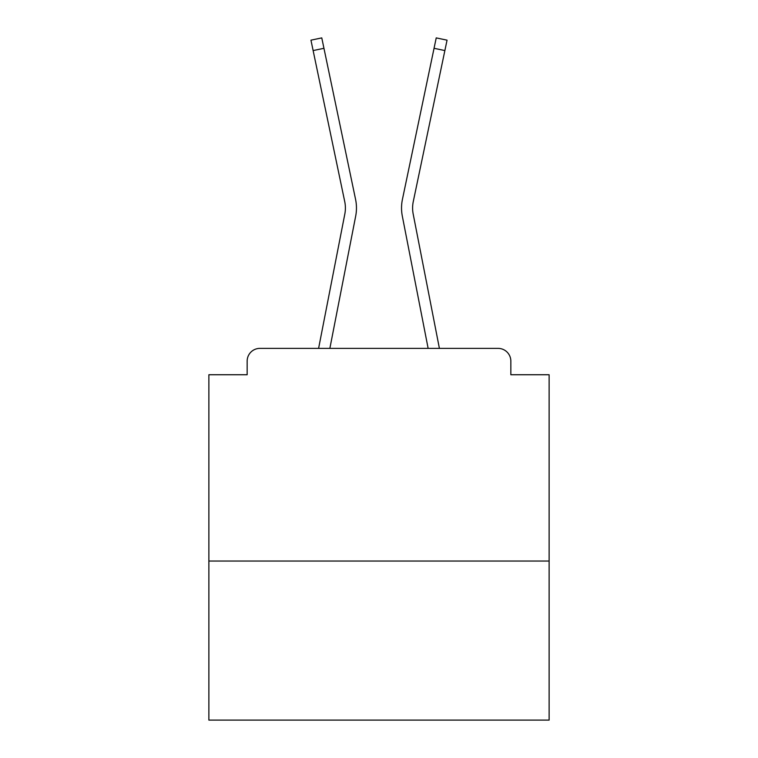 <?xml version="1.0" encoding="UTF-8"?>
<svg xmlns="http://www.w3.org/2000/svg" width="758" height="758" viewBox="0 0 758 758"><rect width="100%" height="100%" fill="white"/><g stroke="black" fill="none" stroke-linecap="round" stroke-linejoin="round"><path stroke-width="1.14" d="M549.124 561.034L549.124 374.746L510.845 374.746L510.845 361.14A12.763 12.763 0 0 0 498.091 348.377L259.909 348.377A12.763 12.763 0 0 0 247.155 361.14L247.155 374.746L208.876 374.746L208.876 720.1L549.124 720.1L549.124 561.034L208.876 561.034M247.155 361.14L247.155 374.746M498.091 348.377L445.344 348.377M312.656 348.377L259.909 348.377M510.845 374.746L510.845 361.14M318.597 348.377L344.814 214.059A31.476 31.476 0 0 0 344.729 201.581L310.951 40.165L321.771 37.9L355.559 199.316A42.533 42.533 0 0 1 355.673 216.172L329.863 348.377M402.441 199.316L436.229 37.9L447.049 40.165L444.87 50.568L434.05 48.304L402.441 199.316A42.533 42.533 0 0 0 402.327 216.172L428.137 348.377M313.13 50.568L323.95 48.304L355.559 199.316M439.403 348.377L413.186 214.059A31.476 31.476 0 0 1 413.271 201.581L444.87 50.568M413.186 214.059A31.476 31.476 0 0 1 413.271 201.581A31.476 31.476 0 0 0 413.186 214.059A31.476 31.476 0 0 1 413.271 201.581A31.476 31.476 0 0 0 413.186 214.059A31.476 31.476 0 0 1 413.271 201.581A31.476 31.476 0 0 0 413.186 214.059A31.476 31.476 0 0 1 413.271 201.581A31.476 31.476 0 0 0 413.186 214.059A31.476 31.476 0 0 1 413.271 201.581A31.476 31.476 0 0 0 413.186 214.059A31.476 31.476 0 0 1 413.271 201.581A31.476 31.476 0 0 0 413.186 214.059A31.476 31.476 0 0 1 413.271 201.581A31.476 31.476 0 0 0 413.186 214.059A31.476 31.476 0 0 1 413.271 201.581A31.476 31.476 0 0 0 413.186 214.059A31.476 31.476 0 0 1 413.271 201.581A31.476 31.476 0 0 0 413.186 214.059A31.476 31.476 0 0 1 413.271 201.581A31.476 31.476 0 0 0 413.186 214.059A31.476 31.476 0 0 1 413.271 201.581A31.476 31.476 0 0 0 413.186 214.059A31.476 31.476 0 0 1 413.271 201.581A31.476 31.476 0 0 0 413.186 214.059A31.476 31.476 0 0 1 413.271 201.581A31.476 31.476 0 0 0 413.186 214.059A31.476 31.476 0 0 1 413.271 201.581A31.476 31.476 0 0 0 413.186 214.059A31.476 31.476 0 0 1 413.271 201.581A31.476 31.476 0 0 0 413.186 214.059A31.476 31.476 0 0 1 413.271 201.581M344.814 214.059A31.476 31.476 0 0 0 344.729 201.581A31.476 31.476 0 0 1 344.814 214.059A31.476 31.476 0 0 0 344.729 201.581A31.476 31.476 0 0 1 344.814 214.059A31.476 31.476 0 0 0 344.729 201.581A31.476 31.476 0 0 1 344.814 214.059A31.476 31.476 0 0 0 344.729 201.581A31.476 31.476 0 0 1 344.814 214.059A31.476 31.476 0 0 0 344.729 201.581A31.476 31.476 0 0 1 344.814 214.059A31.476 31.476 0 0 0 344.729 201.581A31.476 31.476 0 0 1 344.814 214.059A31.476 31.476 0 0 0 344.729 201.581A31.476 31.476 0 0 1 344.814 214.059A31.476 31.476 0 0 0 344.729 201.581A31.476 31.476 0 0 1 344.814 214.059A31.476 31.476 0 0 0 344.729 201.581A31.476 31.476 0 0 1 344.814 214.059A31.476 31.476 0 0 0 344.729 201.581A31.476 31.476 0 0 1 344.814 214.059A31.476 31.476 0 0 0 344.729 201.581A31.476 31.476 0 0 1 344.814 214.059A31.476 31.476 0 0 0 344.729 201.581A31.476 31.476 0 0 1 344.814 214.059A31.476 31.476 0 0 0 344.729 201.581A31.476 31.476 0 0 1 344.814 214.059A31.476 31.476 0 0 0 344.729 201.581A31.476 31.476 0 0 1 344.814 214.059A31.476 31.476 0 0 0 344.729 201.581A31.476 31.476 0 0 1 344.814 214.059A31.476 31.476 0 0 0 344.729 201.581A31.476 31.476 0 0 1 344.814 214.059A31.476 31.476 0 0 0 344.729 201.581A31.476 31.476 0 0 1 344.814 214.059A31.476 31.476 0 0 0 344.729 201.581A31.476 31.476 0 0 1 344.814 214.059A31.476 31.476 0 0 0 344.729 201.581A31.476 31.476 0 0 1 344.814 214.059A31.476 31.476 0 0 0 344.729 201.581A31.476 31.476 0 0 1 344.814 214.059A31.476 31.476 0 0 0 344.729 201.581A31.476 31.476 0 0 1 344.814 214.059"/></g></svg>
